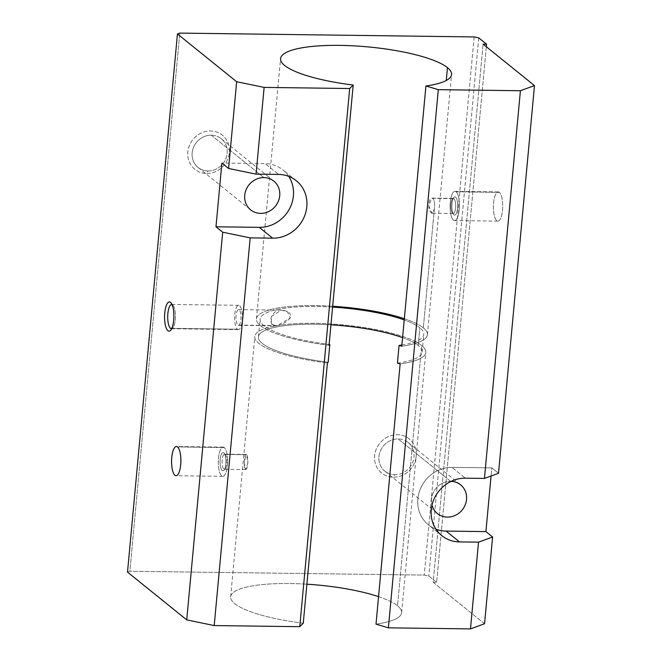 <?xml version="1.0" encoding="UTF-8"?>
<svg xmlns="http://www.w3.org/2000/svg" width="662" height="662" viewBox="0 0 662 662"><rect width="100%" height="100%" fill="white"/><g stroke="black" fill="none" stroke-linecap="round" stroke-linejoin="round"><path stroke-width="0.5" stroke-dasharray="3.31 2.48" d="M329.055 345.266A85.861 19.752 -174.7 0 1 256.434 318.861A85.861 19.752 -174.7 0 1 332.672 306.258A85.861 19.752 5.3 0 0 256.434 318.861A85.861 19.752 5.3 0 0 329.055 345.266M404.333 318.712A85.861 19.752 -174.7 0 1 423.316 327.847L434.313 209.316C432.774 214.637 431.012 214.414 429.026 208.654C428.331 201.612 429.53 198.17 432.634 198.343C433.991 199.485 434.661 201.91 434.653 205.625L423.316 327.847A85.861 19.752 5.3 0 0 404.333 318.712M328.178 362.213A82.212 18.908 -174.7 0 1 258.428 336.9A82.212 18.908 -174.7 0 1 330.95 324.81A82.212 18.908 5.3 0 0 258.428 336.983A82.212 18.908 5.3 0 0 328.178 362.213M402.579 337.637A82.212 18.908 -174.7 0 1 418.21 345.506L419.857 327.806A82.212 18.908 5.3 0 0 404.217 319.936A82.212 18.908 -174.7 0 1 419.857 327.806L418.21 345.506A82.212 18.908 5.3 0 0 402.579 337.637M332.589 307.102A82.212 18.908 5.3 0 0 260.075 319.2A82.212 18.908 5.3 0 0 329.13 344.422A82.212 18.908 -174.7 0 1 260.075 319.2A82.212 18.908 -174.7 0 1 332.589 307.102M277.436 325.588C272.661 327.094 270.51 324.546 270.99 317.934C273.472 312.174 276.915 309.584 281.317 310.155C284.362 310.519 292.149 311.181 290.287 317.975C286.025 322.452 281.739 324.984 277.436 325.588L290.312 317.925L287.399 311.67L281.242 310.155L271.536 316.362L271.296 323.685L275.326 325.795L277.436 325.588L237.79 325.067A7.853 2.499 90.7 0 1 236.773 311.976A7.853 2.499 90.7 0 1 240.935 315.327A7.853 2.499 90.7 0 1 237.79 325.067A7.853 2.499 -89.3 0 0 238.394 325.315A7.853 2.499 -89.3 0 0 241.001 317.487A7.853 2.499 -89.3 0 0 238.601 309.601A7.853 2.499 -89.3 0 0 236.028 316.469A7.853 2.499 -89.3 0 0 237.79 325.067L277.436 325.588M303.27 623.199A85.861 19.752 -174.7 0 1 230.649 596.793A85.861 19.752 -174.7 0 1 306.887 584.19A85.861 19.752 5.3 0 0 230.649 596.793A85.861 19.752 5.3 0 0 303.27 623.199M378.548 596.644A85.861 19.752 -174.7 0 1 397.531 605.78L421.677 345.556A85.861 19.752 5.3 0 0 327.905 323.784A85.861 19.752 5.3 0 0 254.796 336.561A85.861 19.752 5.3 0 0 327.409 362.966A85.861 19.752 -174.7 0 1 254.771 337.049A85.861 19.752 -174.7 0 1 326.863 323.726A85.861 19.752 -174.7 0 1 421.677 345.556L397.531 605.78A85.861 19.752 5.3 0 0 378.548 596.644M246.479 454.695C244.683 451.84 243.235 467.364 245.106 469.325C247.588 472.238 249.061 456.656 246.479 454.695L247.878 462.961L245.569 469.565L244.286 462.002L246.065 454.463L246.479 454.695L225.171 454.422A7.555 2.408 -89.3 0 0 224.592 454.182A7.555 2.408 -89.3 0 0 222.084 461.704A7.555 2.408 -89.3 0 0 224.393 469.292A7.555 2.408 -89.3 0 0 226.867 462.688A7.555 2.408 -89.3 0 0 225.171 454.422L246.479 454.695M484.559 623.761L433.171 582.303L483.094 44.139L433.171 582.303L484.559 623.761M498.519 473.289L491.816 467.885L491.063 476.011L491.816 467.885L451.989 467.364A32.885 30.237 128.9 0 0 418.798 493.488A32.885 30.237 128.9 0 0 435.944 529.17A32.885 30.237 -51.1 0 1 428.388 524.817A32.885 30.237 -51.1 0 1 420.287 489.036A32.885 30.237 -51.1 0 1 451.989 467.364L465.394 478.179L451.989 467.364L491.816 467.885L498.519 473.289M499.363 192.361A14.614 4.651 -89.3 0 0 493.521 210.483A14.614 4.651 -89.3 0 0 501.266 216.731A14.614 4.651 -89.3 0 0 499.363 192.361A14.614 4.651 90.7 0 1 502.648 208.373A14.614 4.651 90.7 0 1 497.865 221.141A14.614 4.651 90.7 0 1 493.397 206.461A14.614 4.651 90.7 0 1 498.238 191.914A14.614 4.651 90.7 0 1 499.363 192.361L456.077 191.798A14.614 4.651 -89.3 0 0 454.951 191.351A14.614 4.651 -89.3 0 0 450.11 205.899A14.614 4.651 -89.3 0 0 454.571 220.578A14.614 4.651 -89.3 0 0 459.354 207.81A14.614 4.651 -89.3 0 0 456.077 191.798L499.363 192.361M375.999 624.142A85.861 19.752 5.3 0 0 397.531 605.78A85.861 19.752 -174.7 0 1 401.644 612.656A85.861 19.752 -174.7 0 1 375.999 624.142M127.518 572.117L129.86 571.265L424.234 575.088L428.819 576.039L436.639 582.345L433.171 582.303L436.639 582.345L428.819 576.039L424.234 575.088L129.86 571.265L179.783 33.1L129.86 571.265L127.518 572.117M474.158 36.931L424.234 575.088L474.158 36.931M206.643 173.469A21.92 20.158 128.9 0 0 227.587 141.842A21.92 20.158 128.9 0 0 191.599 141.37A21.92 20.158 128.9 0 0 206.643 173.469A21.92 20.158 -51.1 0 1 191.599 141.37A21.92 20.158 -51.1 0 1 227.587 141.842A21.92 20.158 -51.1 0 1 206.643 173.469L208.009 170.97A18.462 16.98 128.9 0 0 227.165 153.311A18.462 16.98 128.9 0 0 211.327 135.189A18.462 16.98 128.9 0 0 192.17 152.856A18.462 16.98 128.9 0 0 208.009 170.97L206.643 173.469M393.443 477.211A21.92 20.158 128.9 0 0 414.395 445.576A21.92 20.158 128.9 0 0 378.399 445.112A21.92 20.158 128.9 0 0 393.443 477.211A21.92 20.158 -51.1 0 1 378.399 445.112A21.92 20.158 -51.1 0 1 414.395 445.576A21.92 20.158 -51.1 0 1 393.443 477.211L394.809 474.712A18.462 16.98 128.9 0 0 413.973 457.045A18.462 16.98 128.9 0 0 398.127 438.931A18.462 16.98 128.9 0 0 378.97 456.59A18.462 16.98 128.9 0 0 394.809 474.712L393.443 477.211M450.69 481.34A18.462 16.98 -51.1 0 1 451.17 481.348A18.462 16.98 128.9 0 0 450.69 481.34A18.462 16.98 128.9 0 0 432.013 505.089A18.462 16.98 -51.1 0 1 450.69 481.34L398.127 438.931A18.462 16.98 -51.1 0 1 408.065 442.448A18.462 16.98 -51.1 0 1 412.608 462.539A18.462 16.98 -51.1 0 1 394.809 474.712A18.462 16.98 -51.1 0 1 384.879 471.187A18.462 16.98 -51.1 0 1 380.327 451.095A18.462 16.98 -51.1 0 1 398.127 438.931L450.69 481.34M288.723 176.365A32.885 30.237 128.9 0 0 265.189 163.622L221.894 163.059L265.189 163.622L278.594 174.437L265.189 163.622A32.885 30.237 -51.1 0 1 282.881 169.894A32.885 30.237 -51.1 0 1 288.723 176.365M478.742 37.875L428.819 576.039L478.742 37.875M486.322 46.745L436.639 582.345L486.322 46.745M211.327 135.189A18.462 16.98 -51.1 0 1 221.257 138.714A18.462 16.98 -51.1 0 1 225.808 158.806A18.462 16.98 -51.1 0 1 208.009 170.97A18.462 16.98 -51.1 0 1 198.079 167.445A18.462 16.98 -51.1 0 1 193.527 147.361A18.462 16.98 -51.1 0 1 211.327 135.189L263.89 177.598L211.327 135.189M400.138 363.918A85.861 19.752 5.3 0 0 425.782 352.424A85.861 19.752 5.3 0 0 421.677 345.556A85.861 19.752 -174.7 0 1 400.138 363.918M397.432 363.107A82.212 18.908 5.3 0 0 418.21 345.506A82.212 18.908 -174.7 0 1 422.149 352.085A82.212 18.908 -174.7 0 1 397.432 363.107M401.892 344.985A82.212 18.908 5.3 0 0 423.788 334.384A82.212 18.908 5.3 0 0 419.857 327.806A82.212 18.908 -174.7 0 1 401.892 344.985M401.784 346.209A85.861 19.752 5.3 0 0 423.316 327.847A85.861 19.752 -174.7 0 1 427.429 334.724A85.861 19.752 -174.7 0 1 401.784 346.209M172.666 304.818A12.139 3.864 90.7 0 1 173.022 305.165A12.139 3.864 90.7 0 1 175.447 316.635A12.139 3.864 90.7 0 1 172.724 328.038A12.139 3.864 90.7 0 1 171.681 328.708A12.139 3.864 -89.3 0 0 175.413 317.719A12.139 3.864 -89.3 0 0 172.666 304.818L171.375 303.345L172.666 304.818A12.139 3.864 -89.3 0 0 171.996 304.479A12.139 3.864 90.7 0 1 172.666 304.818M171.839 328.369L237.41 329.229A12.139 3.864 90.7 0 1 234.679 315.923A12.139 3.864 90.7 0 1 238.659 305.314A12.139 3.864 90.7 0 1 242.366 317.512A12.139 3.864 90.7 0 1 238.345 329.602A12.139 3.864 90.7 0 1 237.41 329.229L171.839 328.369M237.41 329.229A12.139 3.864 -89.3 0 0 242.259 314.169A12.139 3.864 -89.3 0 0 235.829 308.98A12.139 3.864 -89.3 0 0 237.41 329.229M456.077 191.798A14.614 4.651 90.7 0 1 457.972 216.168A14.614 4.651 90.7 0 1 450.234 209.92A14.614 4.651 90.7 0 1 456.077 191.798M453.942 214.811A9.136 2.913 -89.3 0 0 457.591 203.491A9.136 2.913 -89.3 0 0 452.75 199.585A9.136 2.913 -89.3 0 0 453.942 214.811A9.136 2.913 90.7 0 1 453.669 214.554A9.136 2.913 90.7 0 1 451.856 205.923A9.136 2.913 90.7 0 1 453.892 197.342A9.136 2.913 90.7 0 1 457.674 205.551A9.136 2.913 90.7 0 1 453.942 214.811L452.585 213.263A7.555 2.408 -89.3 0 0 455.572 207.802A7.555 2.408 -89.3 0 0 453.942 198.625A7.555 2.408 -89.3 0 0 452.543 198.815A7.555 2.408 -89.3 0 0 450.855 205.907A7.555 2.408 -89.3 0 0 452.361 213.04A7.555 2.408 -89.3 0 0 452.585 213.263L453.942 214.811M453.942 198.625A7.555 2.408 90.7 0 1 455.638 206.9A7.555 2.408 90.7 0 1 453.164 213.495A7.555 2.408 90.7 0 1 452.585 213.263A7.555 2.408 90.7 0 1 450.888 204.988A7.555 2.408 90.7 0 1 453.362 198.393A7.555 2.408 90.7 0 1 453.942 198.625L431.889 198.112L428.653 205.625L431.988 213.214L434.313 209.316L434.653 205.625C434.661 201.91 433.991 199.485 432.634 198.343L453.942 198.625M225.171 454.422A7.555 2.408 90.7 0 1 225.386 454.637A7.555 2.408 90.7 0 1 226.892 461.77A7.555 2.408 90.7 0 1 225.204 468.862A7.555 2.408 90.7 0 1 222.084 462.076A7.555 2.408 90.7 0 1 225.171 454.422L223.814 452.866A9.136 2.913 -89.3 0 0 220.082 462.126A9.136 2.913 -89.3 0 0 223.855 470.334A9.136 2.913 -89.3 0 0 225.899 461.753A9.136 2.913 -89.3 0 0 224.079 453.131A9.136 2.913 -89.3 0 0 223.814 452.866L225.171 454.422M224.302 447.553A14.614 4.651 -89.3 0 0 218.46 465.676A14.614 4.651 -89.3 0 0 226.205 471.923A14.614 4.651 -89.3 0 0 224.302 447.553A14.614 4.651 90.7 0 1 227.587 463.566A14.614 4.651 90.7 0 1 222.796 476.334A14.614 4.651 90.7 0 1 218.336 461.654A14.614 4.651 90.7 0 1 223.177 447.107A14.614 4.651 90.7 0 1 224.302 447.553L177.548 446.949L224.302 447.553M223.814 452.866A9.136 2.913 90.7 0 1 224.997 468.092A9.136 2.913 90.7 0 1 220.165 464.194A9.136 2.913 90.7 0 1 223.814 452.866M256.434 318.861L280.572 58.628M258.428 336.9L260.075 319.2M230.649 596.793L254.796 336.561M296.286 180.709L282.881 169.894M441.794 535.632L428.388 524.817M221.257 138.714L273.82 181.123M198.079 167.445L250.633 209.854M408.065 442.448L460.628 484.857M384.879 471.187L437.441 513.596M401.644 612.656L425.782 352.424M422.149 352.085L423.788 334.384M427.429 334.724L451.567 74.492M173.022 305.165L170.978 302.815M172.724 328.038L170.622 330.338M171.417 328.733L238.345 329.602M171.731 304.446L238.659 305.314M238.394 325.315L275.326 325.795M238.601 309.601L281.242 310.155M497.865 221.141L454.571 220.578M498.238 191.914L454.951 191.351M452.543 198.815L453.892 197.342M452.361 213.04L453.669 214.554M453.164 213.495L431.988 213.214M453.362 198.393L431.889 198.112M245.569 469.565L224.393 469.292M246.065 454.463L224.592 454.182M225.386 454.637L224.079 453.131M225.204 468.862L223.855 470.334M222.796 476.334L176.042 475.721M223.177 447.107L176.423 446.494"/><path stroke-width="0.99" d="M332.672 306.258A85.861 19.752 -174.7 0 1 404.333 318.712A85.861 19.752 5.3 0 0 332.672 306.258M446.262 80.491L447.454 67.623A85.861 19.752 5.3 0 0 353.69 45.852A85.861 19.752 5.3 0 0 280.572 58.628A85.861 19.752 5.3 0 0 353.194 85.034L329.055 345.266L353.194 85.034A85.861 19.752 -174.7 0 1 280.556 59.117A85.861 19.752 -174.7 0 1 352.647 45.794A85.861 19.752 -174.7 0 1 447.454 67.623A85.861 19.752 -174.7 0 1 425.923 85.986L438.31 89.668L520.406 90.735L534.482 85.597L498.519 473.289L534.482 85.597L483.094 44.139L534.482 85.597L520.406 90.735L438.31 89.668L425.923 85.986L401.784 346.209L399.078 345.407L397.432 363.107L400.138 363.918L375.999 624.142L388.387 627.833L375.999 624.142L400.138 363.918L397.432 363.107L399.078 345.407A82.212 18.908 5.3 0 0 401.892 344.985A82.212 18.908 -174.7 0 1 399.078 345.407L401.784 346.209L425.923 85.986A85.861 19.752 5.3 0 0 451.567 74.492A85.861 19.752 5.3 0 0 447.454 67.623L446.262 80.491M330.95 324.81A82.212 18.908 -174.7 0 1 402.579 337.637A82.212 18.908 5.3 0 0 330.95 324.81M404.217 319.936A82.212 18.908 5.3 0 0 332.589 307.102A82.212 18.908 -174.7 0 1 404.217 319.936M329.13 344.422A82.212 18.908 5.3 0 0 329.817 344.505L328.178 362.213L329.817 344.505L329.055 345.266L329.817 344.505A82.212 18.908 -174.7 0 1 329.13 344.422M306.887 584.19A85.861 19.752 -174.7 0 1 378.548 596.644A85.861 19.752 5.3 0 0 306.887 584.19M327.409 362.966L303.27 623.199L299.762 626.682L214.207 625.565L186.725 619.889L222.689 232.197L215.986 226.793L221.894 163.059L228.597 168.471L236.648 81.724L177.441 33.952L127.518 572.117L186.725 619.889L127.518 572.117L177.441 33.952L236.648 81.724L264.13 87.401L349.685 88.518L353.194 85.034L349.685 88.518L299.762 626.682L303.27 623.199L327.409 362.966L328.178 362.213L327.409 362.966M170.548 302.393A14.614 4.651 90.7 0 1 172.443 326.763A14.614 4.651 90.7 0 1 164.706 320.516A14.614 4.651 90.7 0 1 170.548 302.393A14.614 4.651 -89.3 0 0 164.573 317.206A14.614 4.651 -89.3 0 0 170.622 330.338A14.614 4.651 -89.3 0 0 173.891 316.618A14.614 4.651 -89.3 0 0 170.978 302.815A14.614 4.651 -89.3 0 0 170.548 302.393L171.375 303.345L170.548 302.393M177.548 446.949A14.614 4.651 90.7 0 1 179.452 471.311A14.614 4.651 90.7 0 1 171.706 465.072A14.614 4.651 90.7 0 1 177.548 446.949A14.614 4.651 -89.3 0 0 176.423 446.494A14.614 4.651 -89.3 0 0 171.582 461.05A14.614 4.651 -89.3 0 0 176.042 475.721A14.614 4.651 -89.3 0 0 180.834 462.953A14.614 4.651 -89.3 0 0 177.548 446.949M485.908 531.611L492.611 537.023L484.559 623.761L470.483 628.9L388.387 627.833L438.31 89.668L388.387 627.833L470.483 628.9L478.527 542.153L459.486 541.905A32.885 30.237 -51.1 0 1 431.268 509.641A32.885 30.237 -51.1 0 1 465.394 478.179L484.443 478.427L520.406 90.735L484.443 478.427L498.519 473.289L484.443 478.427L465.394 478.179A32.885 30.237 128.9 0 0 433.693 499.851A32.885 30.237 128.9 0 0 441.794 535.632A32.885 30.237 128.9 0 0 459.486 541.905L478.527 542.153L470.483 628.9L484.559 623.761L492.611 537.023L478.527 542.153L492.611 537.023L485.908 531.611L491.063 476.011L485.908 531.611L446.08 531.089L485.908 531.611M483.094 44.139L486.562 44.188L478.742 37.875L474.158 36.931L179.783 33.1L177.441 33.952L179.783 33.1L474.158 36.931L478.742 37.875L486.562 44.188L486.322 46.745L486.562 44.188L483.094 44.139M299.762 626.682L349.685 88.518L264.13 87.401L256.078 174.147L278.594 174.437A32.885 30.237 -51.1 0 1 306.804 206.71A32.885 30.237 -51.1 0 1 272.678 238.171L250.17 237.873L214.207 625.565L299.762 626.682M435.944 529.17A32.885 30.237 128.9 0 0 446.08 531.089L459.486 541.905L446.08 531.089A32.885 30.237 -51.1 0 1 435.944 529.17M451.17 481.348A18.462 16.98 -51.1 0 1 466.611 497.716A18.462 16.98 -51.1 0 1 451.269 516.732A18.462 16.98 -51.1 0 1 432.013 505.089A18.462 16.98 128.9 0 0 437.441 513.596A18.462 16.98 128.9 0 0 462.25 509.889A18.462 16.98 128.9 0 0 460.628 484.857A18.462 16.98 128.9 0 0 451.17 481.348M215.986 226.793L259.272 227.356A32.885 30.237 128.9 0 0 288.897 209.92A32.885 30.237 128.9 0 0 288.723 176.365A32.885 30.237 -51.1 0 1 288.897 209.92A32.885 30.237 -51.1 0 1 259.272 227.356L215.986 226.793L222.689 232.197L186.725 619.889L214.207 625.565L250.17 237.873L222.689 232.197L250.17 237.873L272.678 238.171L259.272 227.356L272.678 238.171A32.885 30.237 128.9 0 0 304.379 216.499A32.885 30.237 128.9 0 0 296.286 180.709A32.885 30.237 128.9 0 0 278.594 174.437L256.078 174.147L264.13 87.401L236.648 81.724L228.597 168.471L256.078 174.147L228.597 168.471L221.894 163.059L215.986 226.793M263.89 177.598A18.462 16.98 -51.1 0 1 276.559 204.632A18.462 16.98 -51.1 0 1 246.247 204.235A18.462 16.98 -51.1 0 1 263.89 177.598A18.462 16.98 128.9 0 0 246.09 189.771A18.462 16.98 128.9 0 0 250.633 209.854A18.462 16.98 128.9 0 0 275.442 206.147A18.462 16.98 128.9 0 0 273.82 181.123A18.462 16.98 128.9 0 0 263.89 177.598M171.681 328.708A12.139 3.864 90.7 0 1 170.482 328.352A12.139 3.864 90.7 0 1 167.784 314.649A12.139 3.864 90.7 0 1 171.996 304.479A12.139 3.864 -89.3 0 0 171.731 304.446A12.139 3.864 -89.3 0 0 167.759 315.054A12.139 3.864 -89.3 0 0 170.482 328.352A12.139 3.864 -89.3 0 0 171.417 328.733A12.139 3.864 -89.3 0 0 171.681 328.708M170.482 328.352L171.839 328.369L170.482 328.352"/></g></svg>
